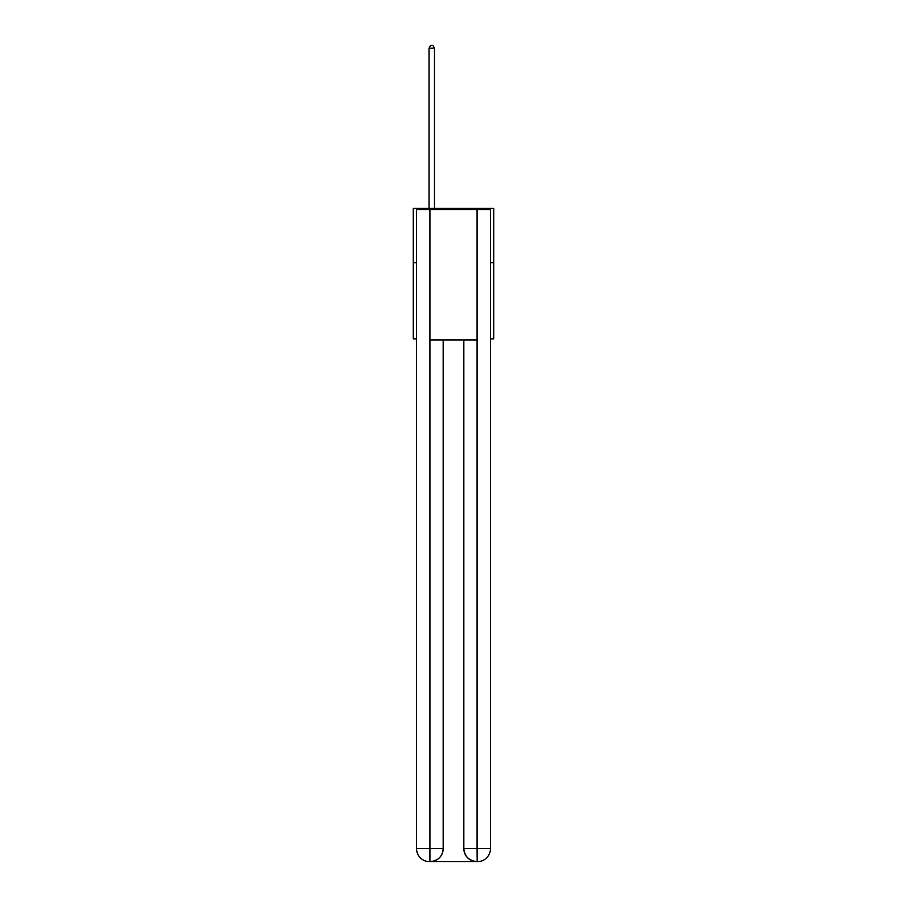 <?xml version="1.0" encoding="UTF-8"?>
<svg xmlns="http://www.w3.org/2000/svg" width="907" height="907" viewBox="0 0 907 907"><rect width="100%" height="100%" fill="white"/><g stroke="black" fill="none" stroke-linecap="round" stroke-linejoin="round"><path stroke-width="1.36" d="M416.551 262.769L413.286 262.769L413.286 208.429L493.714 208.429L493.714 338.855L490.449 338.855M413.286 262.769L413.286 338.855L416.551 338.855M493.714 262.769L490.449 262.769M429.589 861.65A13.038 13.038 0 0 1 416.551 848.612L443.172 848.612L443.172 339.944L443.172 848.612A13.038 13.038 0 0 1 430.133 861.65L429.589 861.65A13.038 13.038 0 0 1 416.551 848.612L416.551 209.517L429.918 209.517L429.918 339.944L477.082 339.944L477.082 209.517L429.918 209.517M477.082 209.517L490.449 209.517L490.449 848.612A13.038 13.038 0 0 1 477.411 861.65L476.867 861.65A13.038 13.038 0 0 1 463.828 848.612L463.828 339.944L463.828 848.612C464.486 856.299 468.84 860.641 476.867 861.65L430.133 861.65C438.194 860.811 442.548 856.457 443.172 848.612M463.828 848.612L477.082 848.612L477.184 861.65M429.918 339.944L429.918 861.65M434.476 208.429L434.476 48.173L429.045 48.173L429.045 208.429M429.045 48.173L430.678 45.35L432.854 45.35L434.476 48.173M477.082 339.944L477.082 848.612L490.449 848.612"/></g></svg>
